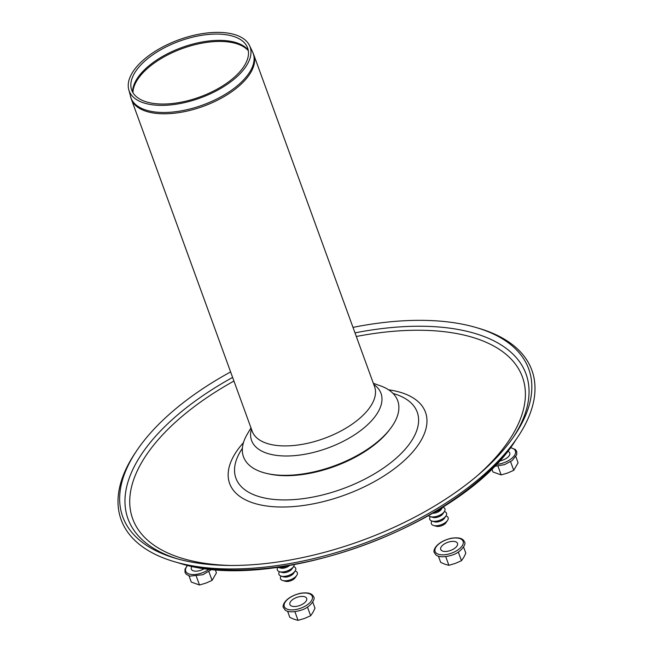 <?xml version="1.0" encoding="UTF-8"?>
<svg xmlns="http://www.w3.org/2000/svg" width="653" height="653" viewBox="0 0 653 653"><rect width="100%" height="100%" fill="white"/><g stroke="black" fill="none" stroke-linecap="round" stroke-linejoin="round"><path stroke-width="0.98" d="M215.172 569.424L216.429 572.877L212.07 580.411L205.924 583.105L199.492 585.006L191.272 582.06L189.019 575.864M199.492 585.006L196.341 576.338M212.07 580.411L208.919 571.75M204.822 568.33A8.922 4.293 160 0 1 191.337 569.171A8.922 4.293 160 0 1 191.337 569.163A8.922 4.293 160 0 1 192.055 566.224M281.092 576.101A8.922 4.293 -20 0 0 282.725 580.517A8.922 4.293 -20 0 0 286.014 580.77A8.922 4.293 -20 0 0 296.731 575.415A8.922 4.293 -20 0 0 295.14 570.983M282.725 580.517L285.385 581.284A6.244 3.012 -20 0 0 287.687 581.464A6.244 3.012 -20 0 0 295.189 577.717L296.731 575.415M279.492 571.693A8.922 4.293 -20 0 0 281.125 576.109L283.777 576.877A6.244 3.012 -20 0 0 286.087 577.056A6.244 3.012 -20 0 0 293.581 573.31L295.123 571.008A8.922 4.293 -20 0 0 293.54 566.575M281.125 576.109A8.922 4.293 -20 0 0 284.414 576.362A8.922 4.293 -20 0 0 295.123 571.008M277.77 567.253A8.922 4.293 -20 0 0 277.909 567.294A8.922 4.293 -20 0 0 279.517 571.702L282.178 572.469A6.244 3.012 -20 0 0 284.479 572.648A6.244 3.012 -20 0 0 291.981 568.902L293.524 566.6A8.922 4.293 -20 0 0 294.217 564.649M279.517 571.702A8.922 4.293 -20 0 0 282.806 571.955A8.922 4.293 -20 0 0 293.524 566.6M287.304 565.833A8.922 4.293 -20 0 1 281.206 567.547A8.922 4.293 -20 0 1 277.909 567.294L280.57 568.069A6.244 3.012 -20 0 0 282.88 568.241A6.244 3.012 -20 0 0 289.532 565.465M442.767 507.128A8.922 4.293 160 0 1 444.358 511.56A8.922 4.293 160 0 1 445.958 515.968A8.922 4.293 160 0 1 447.566 520.376A8.922 4.293 160 0 1 445.232 522.669A8.922 4.293 160 0 1 433.559 525.469A8.922 4.293 160 0 1 431.927 521.053M447.566 520.376L446.023 522.678A6.244 3.012 160 0 1 444.391 524.277A6.244 3.012 160 0 1 436.22 526.245L433.559 525.469M431.96 521.061A8.922 4.293 160 0 0 443.624 518.262A8.922 4.293 160 0 0 445.958 515.968L444.415 518.27A6.244 3.012 160 0 1 442.783 519.87A6.244 3.012 160 0 1 434.62 521.837L431.96 521.061A8.922 4.293 160 0 1 430.327 516.645M430.351 516.654A8.922 4.293 160 0 0 442.024 513.854A8.922 4.293 160 0 0 444.358 511.56L442.816 513.862A6.244 3.012 160 0 1 441.183 515.47A6.244 3.012 160 0 1 433.012 517.429L430.351 516.654A8.922 4.293 160 0 1 428.588 515.65M442.799 507.087A8.922 4.293 160 0 1 442.75 507.152L441.208 509.454A6.244 3.012 160 0 1 439.575 511.062A6.244 3.012 160 0 1 432.759 513.225M442.75 507.152A8.922 4.293 160 0 1 440.416 509.446A8.922 4.293 160 0 1 434.767 512.034M230.615 371.924A216.021 104.072 -20 0 0 136.608 450.856L135.155 453.027A218.551 105.288 -20 0 0 174.751 561.809A218.551 105.288 -20 0 0 517.845 436.93A218.551 105.288 -20 0 0 478.249 328.149L475.743 327.422A216.021 104.072 -20 0 0 396.077 321.292A216.021 104.072 -20 0 0 352.995 327.382M136.608 450.856A216.021 104.072 -20 0 0 175.747 558.38A216.021 104.072 -20 0 0 514.882 434.947A216.021 104.072 -20 0 0 475.743 327.422M209.76 34.34A61.676 29.712 -20 0 0 131.302 88.784A61.676 29.712 -20 0 0 199.842 96.979A61.676 29.712 -20 0 0 247.071 46.649A61.676 29.712 -20 0 0 209.76 34.34M210.552 32.65A64.337 30.993 -20 0 0 128.706 89.445A64.337 30.993 -20 0 0 200.21 97.991A64.337 30.993 -20 0 0 249.487 45.49A64.337 30.993 -20 0 0 210.552 32.65M250.972 427.862L247.177 434.327A82.058 39.531 -20 0 0 267.053 473.523L268.881 473.931A80.082 38.576 -20 0 0 389.253 430.123L390.388 428.629A82.058 39.531 -20 0 0 380.421 385.825L373.353 383.311M267.053 473.523A82.058 39.531 -20 0 0 390.388 428.629M515.854 456.618L518.098 462.789L513.74 470.331L507.593 473.017L501.161 474.919L492.942 471.972L491.774 468.748M501.161 474.919L498.01 466.25M513.74 470.331L510.589 461.663M507.577 451.256A8.922 4.293 160 0 1 509.773 452.97A8.922 4.293 160 0 1 499.276 460.961M463.581 547.01L465.826 553.181L463.785 557.344L461.467 560.715L455.321 563.408L448.889 565.31L444.922 564.225L440.669 562.355L438.416 556.168M448.889 565.31L445.73 556.642M461.467 560.715L458.308 552.046M440.734 549.467A8.922 4.293 160 0 1 440.726 549.459A8.922 4.293 160 0 1 447.64 542.374A8.922 4.293 160 0 1 457.492 543.361A8.922 4.293 160 0 1 450.586 550.446A8.922 4.293 160 0 1 440.734 549.467M312.746 602.05L314.991 608.221L312.95 612.383L310.632 615.763L304.486 618.448L298.054 620.35L294.087 619.273L289.834 617.403L287.581 611.208M298.054 620.35L294.895 611.681M310.632 615.763L307.473 607.094M289.899 604.515A8.922 4.293 160 0 1 289.891 604.507A8.922 4.293 160 0 1 296.805 597.413A8.922 4.293 160 0 1 306.657 598.401A8.922 4.293 160 0 1 299.751 605.494A8.922 4.293 160 0 1 289.899 604.515M209.531 568.894A14.897 7.175 160 0 1 202.201 572.844A14.897 7.175 160 0 1 187.901 573.489A14.897 7.175 160 0 1 187.746 565.302M515.405 440.579C462.961 525.51 273.729 594.385 178.963 563.033A214.306 103.247 -20 0 0 515.405 440.579L517.845 436.93M513.633 436.775A211.784 102.031 -20 0 0 395.971 327.169A211.784 102.031 -20 0 0 354.995 332.883M232.615 377.426A211.784 102.031 -20 0 0 137.089 461.393A211.784 102.031 -20 0 0 177.877 558.984M233.929 381.042A207.368 99.901 -20 0 0 141.603 462.585A207.368 99.901 -20 0 0 230.599 565.465M477.408 475.637A207.368 99.901 -20 0 0 512.94 361.06A207.368 99.901 -20 0 0 356.309 336.499M243.463 442.644A104.202 50.199 -20 0 0 234.117 455.28A104.202 50.199 -20 0 0 284.088 507.006A104.202 50.199 -20 0 0 411.953 452.823A104.202 50.199 -20 0 0 388.608 389.808M242.394 448.244L241.194 450.137A96.481 46.485 -20 0 0 240.051 452.023A96.481 46.485 -20 0 0 281.443 499.888A96.481 46.485 -20 0 0 398.346 456.235A96.481 46.485 -20 0 0 395.163 394.094L393.033 393.416M248.205 50.028A62.386 30.054 -20 0 0 212.429 40.649A62.386 30.054 -20 0 0 132.6 92.097M248.328 50.705A62.443 30.079 -20 0 0 212.845 41.702A62.443 30.079 -20 0 0 132.943 92.702M130.478 96.383A65.047 31.336 -20 0 0 202.765 105.027A65.047 31.336 -20 0 0 252.589 51.938L253.707 54.583A65.12 31.368 -20 0 1 203.246 106.333A65.12 31.368 -20 0 1 131.326 99.125L128.706 89.445M251.405 429.045A68.867 33.172 -20 0 0 327.635 448.097A68.867 33.172 -20 0 0 373.785 384.503M131.326 99.125L252.205 431.249A65.12 31.368 -20 0 0 324.125 438.457A65.12 31.368 -20 0 0 374.585 386.707L253.707 54.583M510.295 447.746A14.897 7.175 160 0 1 515.16 454.161A14.897 7.175 160 0 1 503.871 462.757A14.897 7.175 160 0 1 496.011 464.446M451.59 553.148A14.897 7.175 160 0 1 435.755 547.467A14.897 7.175 160 0 1 459.99 538.619A14.897 7.175 160 0 1 451.59 553.148M300.755 608.188A14.897 7.175 160 0 1 284.92 602.507A14.897 7.175 160 0 1 309.155 593.667A14.897 7.175 160 0 1 300.755 608.188M187.484 565.245L184.995 569.236L185.036 572.452L186.342 574.371L189.925 576.126L202.887 574.73L212.184 569.155M178.963 563.033L174.751 561.809M249.487 45.49L252.589 51.938M494.117 466.397L504.557 464.642L512.189 460.528L516.752 454.659L516.719 451.452L515.413 449.533L510.466 447.525M452.276 555.034C461.402 552.356 466.748 543.484 464.438 541.843C463.744 540.243 461.998 536.611 451.068 538.284C435.151 542.227 432.686 551.369 434.425 552.748L435.731 554.666C436.343 555.752 441.15 558.552 452.276 555.034M301.441 610.073C310.567 607.396 315.913 598.523 313.603 596.883C312.909 595.283 311.163 591.651 300.233 593.324C284.316 597.275 281.843 606.408 283.59 607.796L284.896 609.714C285.508 610.792 290.316 613.6 301.441 610.073"/></g></svg>
